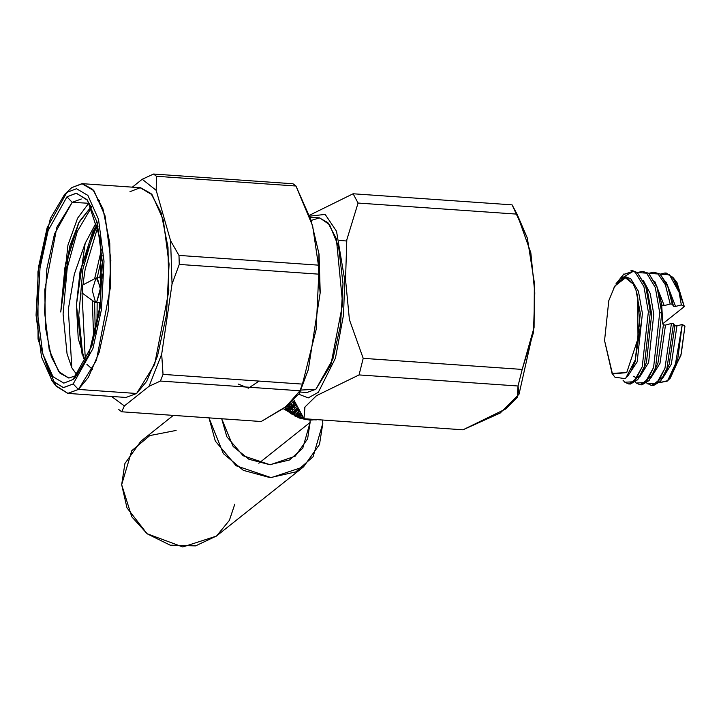 <?xml version="1.0" encoding="UTF-8"?>
<svg xmlns="http://www.w3.org/2000/svg" width="721" height="721" viewBox="0 0 721 721"><rect width="100%" height="100%" fill="white"/><g stroke="black" fill="none" stroke-linecap="round" stroke-linejoin="round"><path stroke-width="1.08" d="M94.92 227.836L82.915 268.987L78.751 315.221L82.78 354.948L83.672 358.382L82.78 354.948L78.751 315.221L82.915 268.987L94.92 227.836M86.43 360.139L85.06 355.111L82.059 292.933L85.06 355.111L86.43 360.139M82.87 284.993L85.204 269.14L98.074 226.097L85.204 269.14L82.87 284.993M102.427 262.408L99.651 277.819L102.427 262.408M97.137 302.496L96.929 326.514L97.137 302.496M99.02 315.275L99.426 302.658L99.02 315.275M101.94 277.982L102.544 274.088L101.94 277.982M91.369 206.467L88.548 203.493L77.634 218.229L67.99 245.05L60.78 312.031L69.54 246.663L79.373 221.554L91.179 206.756M95.28 333.724L94.586 302.009L95.28 333.724M82.122 292.987L94.649 302.054L96.74 301.919L95.487 302.378L92.162 290.202L95.956 278.108L97.218 277.648L102.085 255.369L97.218 277.648L100.534 289.824L96.74 301.919L100.589 287.715L96.344 277.855L82.672 285.092L82.807 292.942L82.545 285.174L82.807 292.942L82.122 292.987L82.672 285.092M101.607 249.024L94.631 278.757L101.607 249.024M92.288 300.351L93.721 339.645L92.288 300.351M85.52 362.095L78.274 338.636L76.426 304.866L85.195 243.292L74.335 274.043L68.306 309.399L71.803 367.764L67.089 353.849L63.06 314.122L67.224 267.888L77.282 231.333L91.675 207.089L77.282 231.333L67.224 267.888L63.06 314.122L67.089 353.849L71.803 367.764L68.306 309.399L74.335 274.043L85.195 243.292L76.426 304.866L80.076 271.529L97.542 223.843L92.54 232.117L80.076 271.529L76.426 304.866L82.113 354.371M292.762 401.002L293.708 401.624L294.303 401.065L293.708 401.624L295.961 404.697L292.762 401.002M291.726 401.894L295.619 404.778L291.726 401.894M293.33 403.499L293.231 404.571L296.863 406.545L293.231 404.571L295.259 407.572L297.998 408.753L295.259 407.572L293.231 404.571L293.33 403.499M290.536 402.904L291.401 403.463L292.167 402.733L291.401 403.463L293.321 406.608L294.384 406.356L293.321 406.608L290.536 402.904M289.472 403.778L293.321 406.608L289.472 403.778M296.403 408.095L296.466 409.095L298.638 409.943L296.466 409.095L299.765 411.961L296.466 409.095L296.403 408.095M291.05 405.319L290.951 406.383L294.465 408.212L295.114 407.383L294.465 408.212L296.691 410.943L297.701 410.51L296.691 410.943L294.465 408.212L290.951 406.383L292.969 409.393L296.691 410.943L292.969 409.393L290.951 406.383L291.05 405.319M300.017 412.394L300.549 413.313L300.017 412.394M288.283 404.742L289.121 405.283L289.887 404.544L289.121 405.283L291.023 408.437L292.104 408.176L291.023 408.437L288.283 404.742M287.174 405.626L291.023 408.437L287.174 405.626M294.105 409.907L294.159 410.925L297.98 412.304L298.521 411.376L297.98 412.304L300.45 414.575L301.072 414.169L300.45 414.575L297.98 412.304L294.159 410.925L296.484 413.503L300.45 414.575L296.484 413.503L294.159 410.925L294.105 409.907M288.742 407.158L288.634 408.221L292.158 410.042L292.825 409.195L292.158 410.042L294.384 412.772L295.394 412.349L294.384 412.772L292.158 410.042L288.634 408.221L290.68 411.213L294.384 412.772L290.68 411.213L288.634 408.221L288.742 407.158M297.629 413.845L297.818 414.773L301.91 415.53L297.818 414.773L300.378 416.846L303.018 417.252L300.378 416.846L297.818 414.773L297.629 413.845M310.562 419.153L311.661 419.234L310.562 419.153M285.994 406.563L286.823 407.104L287.571 406.383L286.823 407.104L285.994 406.563M284.903 407.455L288.742 410.249L286.823 407.104L288.742 410.249L289.806 409.997L288.742 410.249L284.894 407.446M291.825 411.736L291.879 412.736L295.682 414.133L296.214 413.214L295.682 414.133L298.17 416.387L299.053 415.819L298.17 416.387L295.682 414.133L291.879 412.736L294.267 415.143L298.17 416.387L293.609 414.701L291.879 412.736L291.825 411.736M304.641 419.243L301.811 417.838L301.513 417.035L301.811 417.838L303.541 418.036L301.811 417.838L304.478 419.207M308.696 419.424L308.985 419.045L307.506 418.946L308.696 419.424L305.533 419.442L308.696 419.424M312.481 419.685L316.213 419.91L312.481 419.685M316.213 419.91L317.321 419.631L316.213 419.91M290.311 412.439L293.114 414.16L289.139 411.511L289.878 411.862L290.536 411.015L289.878 411.862L290.311 412.439M300.098 417.874L302.946 418.55L298.737 417.333L299.566 417.486L299.954 416.522L299.566 417.486L300.098 417.874M310.742 420.1L313.275 419.856L309.327 420.001L310.183 419.937L310.264 419.135L310.742 420.1M286.453 408.969L289.022 411.997L292.744 414.323L289.022 411.997L286.453 408.969M295.331 415.656L302.712 418.766L295.331 415.656M305.65 419.442L309.327 420.001M285.246 408.239L288.58 411.583L285.922 409.645L291.509 414.079L289.436 412.277L297.638 417.071L294.393 415.756L303.911 419.072L294.393 415.756L297.584 417.108L289.436 412.376L291.509 414.079L285.922 409.645L288.463 411.61L284.633 407.644M300.729 418.288L283.308 408.69L299.098 417.964L303.874 419.063M518.048 386.014L518.949 394.333L500.239 413.034L462.972 429.806L505.682 408.951L517.227 397.496L518.048 386.014L522.211 369.431L518.048 386.014L359.076 374.911L518.048 386.014M527.339 238.011L512.045 204.872L517.056 214.164L527.339 238.011L534.324 282.74L534.063 327.388L522.211 369.431L533.486 332.687L534.793 292.906L530.872 252.837L517.056 214.164L512.045 204.872L353.065 193.769L512.045 204.872M346.666 240.958L339.501 240.454M309.543 215.264L353.065 193.769L358.085 203.061L517.056 214.164L358.085 203.061L346.801 239.805L345.494 279.577L349.424 319.646L363.231 358.328L522.211 369.431L363.231 358.328L359.076 374.911L316.357 395.757L304.812 407.212L303.992 418.694L462.972 429.806L303.992 418.694L304.974 406.968L316.555 395.604L359.076 374.911L363.231 358.328L349.424 319.646L345.494 279.577L346.801 239.805L358.085 203.061L353.065 193.769L309.543 215.264M309.805 216.129L325.162 214.407L336.545 231.234L344.746 279.982L343.602 314.698L335.445 358.202L318.34 392.35L308.209 397.866L298.918 394.306L308.209 397.866L318.34 392.35L335.445 358.202L343.602 314.698L344.746 279.982L336.545 231.234L325.162 214.407L309.805 216.129M311.093 220.437L319.637 217.841L329.56 224.7L338.591 246.672L342.971 283.695L340.492 325.405L332.967 358.941L315.861 389.259L300.891 390.088M300.026 392.026L306.966 392.512L315.861 389.259L330.849 364.988L342.619 303.838L336.31 238.633L327.866 222.618L319.178 217.796L310.12 217.165M51.615 380.264L55.688 385.591L67.999 393.369L78.427 389.448L73.191 383.923L63.295 387.646L51.615 380.264L38.042 339.095L37.943 271.763L50.389 218.481L64.602 194.427L66.837 192.426L76.48 188.695L87.854 195.373L98.489 219.292L103.986 261.173L101.481 309.408L92.937 348.576L73.191 383.923L78.427 389.448L136.657 393.522L78.427 389.448L88.323 377.444L99.237 352.19L108.249 310.913L110.881 260.065L105.095 215.921L93.883 190.714L81.888 183.675L71.73 187.604L82.401 183.702L92.838 189.488L102.959 208.711L109.772 243.121L110.538 286.949L96.407 360.329L78.427 389.448L67.756 393.36L56.085 386.105L45.198 361.645M67.756 393.36L125.986 397.424L136.657 393.522L154.645 364.393L168.777 291.023L168.002 247.195L161.189 212.776L151.068 193.561L140.631 187.766L82.401 183.702M156.214 190.299L156.466 176.284L153.564 173.995L142.235 179.259L156.214 190.299L142.235 179.259L132.276 187.181L142.235 179.259L153.564 173.995L156.466 176.284L156.214 190.299L170.58 240.823L156.214 190.299M118.803 409.51L121.705 411.799L124.391 405.932L111.431 396.406L124.391 405.932L149.103 386.285L161.648 354.155L172.013 283.984L170.58 240.823L172.013 283.984L179.268 264.409L178.97 255.441L170.58 240.823L178.97 255.441L179.268 264.409L318.736 274.151L318.439 265.184L178.97 255.441L318.439 265.184L312.68 225.961L295.934 186.027L156.466 176.284L295.934 186.027L293.032 183.738L153.564 173.995L293.032 183.738L295.934 186.027L310.94 219.923L318.988 253.684L318.736 274.151L179.268 264.409L172.013 283.984L161.648 354.155L149.103 386.285L160.432 381.012L163.036 374.343L161.648 354.155L163.036 374.343L160.432 381.012L149.103 386.285L124.391 405.932L121.705 411.799L118.803 409.51M129.96 191.678L140.126 187.739L152.113 194.778L163.325 219.995L169.12 264.138L166.479 314.978L157.475 356.255L146.552 381.517L136.657 393.522M71.73 187.604L64.602 194.427M261.173 421.542L121.705 411.799L261.173 421.542L286.057 406.518L299.9 390.755L160.432 381.012L299.9 390.755L302.505 384.086L163.036 374.343L302.505 384.086L316.122 329.461L318.736 274.151L320.169 293.195L308.336 369.666L299.314 393.549L284.362 407.861L261.173 421.542M73.191 383.923L92.937 348.576L101.481 309.408L103.986 261.173L98.489 219.292L87.854 195.373L76.48 188.695L66.837 192.426L47.099 227.773L38.555 266.941L36.05 315.176L41.539 357.057L52.173 380.976L63.556 387.655L73.191 383.923M66.99 196.824L76.183 193.264L87.034 199.645L97.182 222.456L102.427 262.417L100.039 308.435L91.882 345.801L73.046 379.525L63.854 383.085L52.993 376.713L42.845 353.894L37.609 313.932L39.997 267.915L48.145 230.549L66.99 196.824L48.145 230.549L39.997 267.915L37.609 313.932L42.845 353.894L52.993 376.713L63.854 383.085L73.046 379.525L75.182 377.615L88.746 354.66L100.616 303.838L100.525 239.597L87.574 200.321L76.426 193.273L66.99 196.824L72.226 202.358L66.99 196.824M81.329 199.023L72.226 202.358L56.869 227.223L44.801 289.878L45.459 327.298L51.272 356.679L59.924 373.09L68.828 378.038L77.589 374.974L68.883 378.038L58.671 371.603L49.226 349.658L44.477 311.851L46.856 268.726L54.553 233.847L72.226 202.358L89.584 203.277M91.423 206.585L78.517 223.177L65.575 263.264L60.78 312.031L64.935 267.725L78.931 222.374L64.935 267.725L60.78 312.031L67.99 245.05L77.634 218.229L88.548 203.493M85.195 243.292L96.902 221.401M92.531 369.512L86.899 364.303M71.803 367.764L77.228 375.244L71.803 367.764M97.659 200.159L99.768 200.528M238.083 384.05L248.493 388.159L259.091 381.058M631.01 370.973L635.102 361.672L640.32 313.329L636.012 290.293L640.32 313.329L635.102 361.672L631.524 369.927M627.486 376.587L637.202 361.816L642.42 313.473L638.4 291.275L630.65 278.63L625.99 277.071L630.65 278.63L638.4 291.275L642.42 313.473L637.202 361.816L627.486 376.587M614.833 286.03L626.414 277.161L633.245 284.101L624.44 277.017L614.833 286.03L608.767 300.612L604.513 340.591L612.057 373.397L626.738 372.541L612.508 374.019L604.513 340.591L608.767 300.612L614.833 286.03M646.557 288.869L651.721 314.122L646.503 362.465L642.24 371.865M633.507 376.245L635.724 377.534M639.581 377.056L648.594 362.609L653.812 314.266L650.27 293.573L643.384 280.559L650.27 293.573L653.812 314.266L648.594 362.609L639.581 377.056M633.245 284.101L635.931 290.049L637.652 296.151L637.977 338.636L626.738 372.541L637.977 338.636L637.652 296.151L640.122 327.947L635.273 359.86L625.422 378.732L614.896 377.146L612.508 374.019M643.123 271.556L648.648 273.304L657.011 286.76L661.752 312.842L655.569 367.692L652.289 375.488L640.942 384.681L641.933 384.852L649.152 380.517L655.569 367.692L661.752 312.842L659.76 312.698L653.577 367.557L647.161 380.382L639.942 384.708L636.201 383.013L645.133 382.563L653.577 367.557L659.76 312.698L661.752 312.842L657.318 287.652L648.648 273.304L642.132 271.42L646.656 273.169L655.326 287.517L659.76 312.698L655.326 287.517L646.656 273.169L637.319 272.556L642.132 271.42M629.55 383.887L630.542 384.05L637.752 379.724L644.177 366.899L650.36 312.04L648.368 311.905L642.186 366.764L635.76 379.579L628.55 383.914L624.81 382.22L623.016 380.246L624.81 382.22L633.741 381.769L642.186 366.764L648.368 311.905L650.36 312.04L645.926 286.859L637.256 272.511L632.732 270.763L637.256 272.511L645.619 285.958L650.36 312.04L644.177 366.899L640.897 374.695L629.55 383.887M619.826 279.306L633.299 271.249L623.268 274.575M635.264 272.367L643.934 286.715L648.368 311.905L643.934 286.715L635.264 272.367L633.299 271.249L623.557 274.404L613.391 288.589M665.699 273.106L672.909 277.297L679.083 292.302L669.448 274.755L660.103 274.142L664.924 273.007L669.448 274.755L679.083 292.302L681.309 304.893L684.31 306.614L662.797 323.711L684.31 306.614L681.309 304.893L675.568 306.416L673.477 306.263L672.206 304.154L670.215 304.019L665.42 284.777L658.057 273.962L648.711 273.349L653.523 272.214L658.057 273.962L665.42 284.777L670.215 304.019L672.206 304.154L667.412 284.912L660.048 274.097L653.523 272.214M651.333 385.501L653.325 385.645L660.544 381.31L666.961 368.494L673.468 323.603L671.476 323.468L664.969 368.35L658.552 381.175L651.333 385.501L646.764 383.013L647.593 383.806L656.525 383.365L664.969 368.35L671.476 323.468L673.468 323.603L674.829 325.721L676.92 325.865L682.201 324.441L684.95 326.027L682.201 324.441L677.776 359.004L667.646 380.688L659.373 382.671L667.168 381.139L674.577 368.954L682.201 324.441L676.92 325.865L671.377 364.204L662.374 378.651L671.377 364.204L676.92 325.865L674.829 325.721L669.286 364.06L665.023 373.451M669.34 290.455L673.477 306.263L675.568 306.416L681.309 304.893L679.083 292.302L674.234 279.27L666.411 273.115L664.924 273.007M661.725 304.866L662.797 323.936L663.428 324.928L665.528 325.072L671.476 323.468L665.528 325.072L663.428 324.928L662.797 323.936L661.725 304.866M657.949 289.662L662.085 305.47L664.176 305.614L654.776 281.352L664.176 305.614L670.215 304.019L664.176 305.614L662.085 305.47L657.011 286.76M674.91 280.46L684.31 306.614L676.974 282.623L672.909 277.297M670.377 377.984L681.255 353.903L684.95 326.027L680.867 355.48L668.944 379.246M615.923 283.849L623.944 273.872M652.289 375.488L657.894 363.258L663.428 324.928L657.894 363.258L653.632 372.658M640.897 374.695L646.503 362.465L651.721 314.122L647.521 291.41L645.619 285.958M650.973 377.849L659.985 363.411L665.528 325.072L659.985 363.411L650.973 377.849M635.372 382.211L636.201 383.013M663.68 376.29L669.286 364.06L674.829 325.721L673.468 323.603L666.961 368.494L663.68 376.29L652.343 385.483M675.568 306.416L666.168 282.154L675.568 306.416M654.515 272.349L660.048 274.097L668.403 287.553L672.206 304.154L673.477 306.263L668.403 287.553M258.839 463.206L310.129 422.443L309.985 420.055L310.129 422.443L258.839 463.206M221.662 418.784L226.818 436.746L243.148 455.789L270.231 464.739L295.159 456.258L307.57 438.9L310.129 422.443L302.703 448.246L289.445 460.016L269.726 464.73L248.898 459.313L233.189 446.506L221.662 418.784M173.346 415.413L140.883 441.216L124.931 463.531L121.642 484.692L126.977 507.881L147.066 533.738L182.737 547.005L216.336 536.127L303.541 466.802L271.15 477.708L236.146 465.811L215.336 441.027L208.991 417.901L223.312 453.581L243.319 470.344L270.168 477.69L295.79 471.858L313.094 456.708L322.783 423.326L319.493 444.487L303.541 466.802M322.584 419.992L322.783 423.326L322.584 419.992M234.803 504.231L229.368 520.373L216.57 535.946L195.589 545.86L170.12 545.193L147.201 533.837L131.736 516.813L121.642 484.692L131.745 450.724L149.761 435.592L176.122 430.41M519.012 394.18L534.027 327.812M293.862 400.02L303.775 418.387M97.209 277.648L102.472 278.018M95.487 302.378L100.751 302.748M319.015 253.981L320.187 292.474M308.264 369.891L299.395 393.387M626.612 277.089L625.431 276.999M641.933 384.852L639.942 384.708M630.542 384.05L628.55 383.914M632.732 270.763L630.965 270.636M667.646 380.688L670.314 378.056"/></g></svg>
